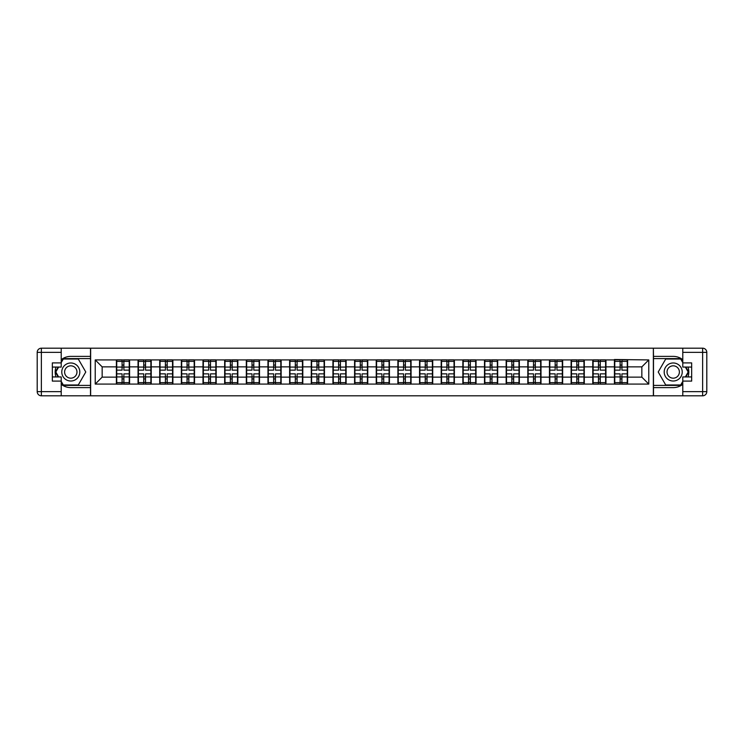 <?xml version="1.0" encoding="UTF-8"?>
<svg xmlns="http://www.w3.org/2000/svg" width="744" height="744" viewBox="0 0 744 744"><rect width="100%" height="100%" fill="white"/><g stroke="black" fill="none" stroke-linecap="round" stroke-linejoin="round"><path stroke-width="1.12" d="M61.213 384.332A15.615 15.615 0 0 0 70.792 387.615L90.498 387.615L90.498 395.808L653.502 395.808L653.502 387.615L673.208 387.615A15.615 15.615 0 0 0 682.787 384.332M682.787 359.668A15.615 15.615 0 0 0 673.208 356.385L653.502 356.385L653.362 348.192L653.362 395.808M653.362 348.192L90.498 348.192L90.498 356.385L70.792 356.385A15.615 15.615 0 0 0 61.213 359.668M90.638 395.808L90.638 348.192M641.84 377.134L641.84 366.866L627.611 366.866L627.611 377.134L641.84 377.134L648.777 384.081L648.777 359.919L614.423 359.51L614.423 366.866L605.96 366.866L605.96 377.134L614.423 377.134L614.423 366.866M648.777 384.081L95.223 384.081L95.223 359.919L116.39 359.919L116.39 366.866L102.16 366.866L102.16 377.134L116.39 377.134L116.39 366.866M614.423 359.919L116.39 359.919M614.423 377.134L614.423 384.081M605.96 377.134L605.96 384.081M605.96 359.919L605.96 366.866M584.3 377.134L592.773 377.134L592.773 366.866L584.3 366.866L584.3 384.081M592.773 377.134L592.773 384.081M592.773 359.919L592.773 366.866M584.3 359.919L584.3 366.866M562.65 377.134L571.113 377.134L571.113 366.866L562.65 366.866L562.65 384.081M571.113 377.134L571.113 384.081M571.113 359.919L571.113 366.866M562.65 359.919L562.65 366.866M541 377.134L549.463 377.134L549.463 366.866L541 366.866L541 384.081M549.463 377.134L549.463 384.081M549.463 359.919L549.463 366.866M541 359.919L541 366.866M519.34 377.134L527.812 377.134L527.812 366.866L519.34 366.866L519.34 384.081M527.812 377.134L527.812 384.081M527.812 359.919L527.812 366.866M519.34 359.919L519.34 366.866M497.69 377.134L506.153 377.134L506.153 366.866L497.69 366.866L497.69 384.081M506.153 377.134L506.153 384.081M506.153 359.919L506.153 366.866M497.69 359.919L497.69 366.866M476.039 377.134L484.502 377.134L484.502 366.866L476.039 366.866L476.039 384.081M484.502 377.134L484.502 384.081M484.502 359.919L484.502 366.866M476.039 359.919L476.039 366.866M454.379 377.134L462.852 377.134L462.852 366.866L454.379 366.866L454.379 384.081M462.852 377.134L462.852 384.081M462.852 359.919L462.852 366.866M454.379 359.919L454.379 366.866M432.729 377.134L441.192 377.134L441.192 366.866L432.729 366.866L432.729 384.081M441.192 377.134L441.192 384.081M441.192 359.919L441.192 366.866M432.729 359.919L432.729 366.866M411.069 377.134L419.542 377.134L419.542 366.866L411.069 366.866L411.069 384.081M419.542 377.134L419.542 384.081M419.542 359.919L419.542 366.866M411.069 359.919L411.069 366.866M389.419 377.134L397.891 377.134L397.891 366.866L389.419 366.866L389.419 384.081M397.891 377.134L397.891 384.081M397.891 359.919L397.891 366.866M389.419 359.919L389.419 366.866M367.769 377.134L376.232 377.134L376.232 366.866L367.769 366.866L367.769 384.081M376.232 377.134L376.232 384.081M376.232 359.919L376.232 366.866M367.769 359.919L367.769 366.866M346.109 377.134L354.581 377.134L354.581 366.866L346.109 366.866L346.109 384.081M354.581 377.134L354.581 384.081M354.581 359.919L354.581 366.866M346.109 359.919L346.109 366.866M324.458 377.134L332.931 377.134L332.931 366.866L324.458 366.866L324.458 384.081M332.931 377.134L332.931 384.081M332.931 359.919L332.931 366.866M324.458 359.919L324.458 366.866M302.808 377.134L311.271 377.134L311.271 366.866L302.808 366.866L302.808 384.081M311.271 377.134L311.271 384.081M311.271 359.919L311.271 366.866M302.808 359.919L302.808 366.866M281.148 377.134L289.621 377.134L289.621 366.866L281.148 366.866L281.148 384.081M289.621 377.134L289.621 384.081M289.621 359.919L289.621 366.866M281.148 359.919L281.148 366.866M259.498 377.134L267.961 377.134L267.961 366.866L259.498 366.866L259.498 384.081M267.961 377.134L267.961 384.081M267.961 359.919L267.961 366.866M259.498 359.919L259.498 366.866M237.848 377.134L246.311 377.134L246.311 366.866L237.848 366.866L237.848 384.081M246.311 377.134L246.311 384.081M246.311 359.919L246.311 366.866M237.848 359.919L237.848 366.866M216.188 377.134L224.66 377.134L224.66 366.866L216.188 366.866L216.188 384.081M224.66 377.134L224.66 384.081M224.66 359.919L224.66 366.866M216.188 359.919L216.188 366.866M194.537 377.134L203 377.134L203 366.866L194.537 366.866L194.537 384.081M203 377.134L203 384.081M203 359.919L203 366.866M194.537 359.919L194.537 366.866M172.887 377.134L181.35 377.134L181.35 366.866L172.887 366.866L172.887 384.081M181.35 377.134L181.35 384.081M181.35 359.919L181.35 366.866M172.887 359.919L172.887 366.866M151.227 377.134L159.7 377.134L159.7 366.866L151.227 366.866L151.227 384.081M159.7 377.134L159.7 384.081M159.7 359.919L159.7 366.866M151.227 359.919L151.227 366.866M129.577 377.134L138.04 377.134L138.04 366.866L129.577 366.866L129.577 384.081M138.04 377.134L138.04 384.081M138.04 359.919L138.04 366.866M129.577 359.919L129.577 366.866M116.39 377.134L116.39 384.081M102.16 377.134L95.223 384.081M95.223 359.919L102.16 366.866M627.611 377.134L627.611 384.081M627.611 359.919L627.611 366.866M648.777 359.919L641.84 366.866M116.734 367.08L122.081 367.08L122.081 359.854L116.734 359.854L116.734 373.869L122.081 373.869L122.081 376.92L123.885 376.91L123.885 373.869L129.233 373.869L129.233 359.854L123.885 359.854L123.885 361.379L129.233 361.379M122.081 365.072L123.885 365.072M123.885 361.593L122.081 361.593M116.734 370.131L122.081 370.131L122.081 367.08L123.885 367.09L123.885 370.131L129.233 370.131M116.734 361.379L122.081 361.379M122.081 382.407L123.885 382.407M122.081 378.928L123.885 378.928M116.734 384.146L122.081 384.146L122.081 382.621L116.734 382.621L116.734 384.146M116.734 373.869L116.734 376.92L122.081 376.92L122.081 382.621M116.734 376.92L116.734 382.621M129.233 373.869L129.233 384.146L123.885 384.146L123.885 382.621L129.233 382.621M129.233 376.92L123.885 376.92L123.885 382.621M129.233 367.08L123.885 367.08L123.885 361.379M138.393 367.08L143.732 367.08L143.732 359.854L138.393 359.854L138.393 373.869L143.732 373.869L143.732 376.92L145.536 376.91L145.536 373.869L150.883 373.869L150.883 359.854L145.536 359.854L145.536 361.379L150.883 361.379M143.732 365.072L145.536 365.072M145.536 361.593L143.732 361.593M138.393 370.131L143.732 370.131L143.732 367.08L145.536 367.09L145.536 370.131L150.883 370.131M138.393 361.379L143.732 361.379M143.732 382.407L145.536 382.407M143.732 378.928L145.536 378.928M138.393 384.146L143.732 384.146L143.732 382.621L138.393 382.621L138.393 384.146M138.393 373.869L138.393 376.92L143.732 376.92L143.732 382.621M138.393 376.92L138.393 382.621M150.883 373.869L150.883 384.146L145.536 384.146L145.536 382.621L150.883 382.621M150.883 376.92L145.536 376.92L145.536 382.621M150.883 367.08L145.536 367.08L145.536 361.379M160.044 367.08L165.391 367.08L165.391 359.854L160.044 359.854L160.044 373.869L165.391 373.869L165.391 376.92L167.195 376.91L167.195 373.869L172.534 373.869L172.534 359.854L167.195 359.854L167.195 361.379L172.534 361.379M165.391 365.072L167.195 365.072M167.195 361.593L165.391 361.593M160.044 370.131L165.391 370.131L165.391 367.08L167.195 367.09L167.195 370.131L172.534 370.131M160.044 361.379L165.391 361.379M165.391 382.407L167.195 382.407M165.391 378.928L167.195 378.928M160.044 384.146L165.391 384.146L165.391 382.621L160.044 382.621L160.044 384.146M160.044 373.869L160.044 376.92L165.391 376.92L165.391 382.621M160.044 376.92L160.044 382.621M172.534 373.869L172.534 384.146L167.195 384.146L167.195 382.621L172.534 382.621M172.534 376.92L167.195 376.92L167.195 382.621M172.534 367.08L167.195 367.08L167.195 361.379M181.694 367.08L187.042 367.08L187.042 359.854L181.694 359.854L181.694 373.869L187.042 373.869L187.042 376.92L188.846 376.91L188.846 373.869L194.193 373.869L194.193 359.854L188.846 359.854L188.846 361.379L194.193 361.379M187.042 365.072L188.846 365.072M188.846 361.593L187.042 361.593M181.694 370.131L187.042 370.131L187.042 367.08L188.846 367.09L188.846 370.131L194.193 370.131M181.694 361.379L187.042 361.379M187.042 382.407L188.846 382.407M187.042 378.928L188.846 378.928M181.694 384.146L187.042 384.146L187.042 382.621L181.694 382.621L181.694 384.146M181.694 373.869L181.694 376.92L187.042 376.92L187.042 382.621M181.694 376.92L181.694 382.621M194.193 373.869L194.193 384.146L188.846 384.146L188.846 382.621L194.193 382.621M194.193 376.92L188.846 376.92L188.846 382.621M194.193 367.08L188.846 367.08L188.846 361.379M203.354 367.08L208.692 367.08L208.692 359.854L203.354 359.854L203.354 373.869L208.692 373.869L208.692 376.92L210.496 376.91L210.496 373.869L215.844 373.869L215.844 359.854L210.496 359.854L210.496 361.379L215.844 361.379M208.692 365.072L210.496 365.072M210.496 361.593L208.692 361.593M203.354 370.131L208.692 370.131L208.692 367.08L210.496 367.09L210.496 370.131L215.844 370.131M203.354 361.379L208.692 361.379M208.692 382.407L210.496 382.407M208.692 378.928L210.496 378.928M203.354 384.146L208.692 384.146L208.692 382.621L203.354 382.621L203.354 384.146M203.354 373.869L203.354 376.92L208.692 376.92L208.692 382.621M203.354 376.92L203.354 382.621M215.844 373.869L215.844 384.146L210.496 384.146L210.496 382.621L215.844 382.621M215.844 376.92L210.496 376.92L210.496 382.621M215.844 367.08L210.496 367.08L210.496 361.379M225.004 367.08L230.352 367.08L230.352 359.854L225.004 359.854L225.004 373.869L230.352 373.869L230.352 376.92L232.156 376.91L232.156 373.869L237.494 373.869L237.494 359.854L232.156 359.854L232.156 361.379L237.494 361.379M230.352 365.072L232.156 365.072M232.156 361.593L230.352 361.593M225.004 370.131L230.352 370.131L230.352 367.08L232.156 367.09L232.156 370.131L237.494 370.131M225.004 361.379L230.352 361.379M230.352 382.407L232.156 382.407M230.352 378.928L232.156 378.928M225.004 384.146L230.352 384.146L230.352 382.621L225.004 382.621L225.004 384.146M225.004 373.869L225.004 376.92L230.352 376.92L230.352 382.621M225.004 376.92L225.004 382.621M237.494 373.869L237.494 384.146L232.156 384.146L232.156 382.621L237.494 382.621M237.494 376.92L232.156 376.92L232.156 382.621M237.494 367.08L232.156 367.08L232.156 361.379M66.281 379.812A9.021 9.021 0 0 0 78.604 376.511A9.021 9.021 0 0 0 75.302 364.188A9.021 9.021 0 0 0 62.98 367.49A9.021 9.021 0 0 0 66.281 379.812M67.704 377.348A6.175 6.175 0 0 0 76.139 375.088A6.175 6.175 0 0 0 73.879 366.653A6.175 6.175 0 0 0 65.444 368.912A6.175 6.175 0 0 0 67.704 377.348M61.213 362.635L63.296 359.017L78.287 359.017L85.774 372L78.287 384.983L63.296 384.983L61.213 381.365M58.646 376.929L55.809 372L58.646 367.071M668.698 379.812A9.021 9.021 0 0 0 681.02 376.511A9.021 9.021 0 0 0 677.719 364.188A9.021 9.021 0 0 0 665.396 367.49A9.021 9.021 0 0 0 668.698 379.812M670.121 377.348A6.175 6.175 0 0 0 678.556 375.088A6.175 6.175 0 0 0 676.296 366.653A6.175 6.175 0 0 0 667.861 368.912A6.175 6.175 0 0 0 670.121 377.348M682.787 381.365L680.704 384.983L665.713 384.983L658.226 372L665.713 359.017L680.704 359.017L682.787 362.635M685.354 367.071L688.191 372L685.354 376.929M55.977 367.071A15.615 15.615 0 0 0 55.977 376.929M90.498 348.192L61.213 348.192L61.213 367.071L52.331 367.071M90.498 395.808L41.366 395.808A4.166 4.166 0 0 1 37.2 391.642L37.2 352.358A4.166 4.166 0 0 1 41.366 348.192L61.213 348.192M90.498 387.615L90.498 356.385M52.331 376.929L61.213 376.929L61.213 395.808M61.213 362.905L52.331 362.905L52.331 381.095L61.213 381.095M90.498 358.608L63.054 358.608L61.213 361.798M61.213 382.202L63.054 385.392L90.498 385.392M58.172 367.071L55.326 372L58.172 376.929M688.023 376.929A15.615 15.615 0 0 0 688.023 367.071M653.502 395.808L682.787 395.808L682.787 376.929L691.669 376.929M653.502 348.192L702.634 348.192A4.166 4.166 0 0 1 706.8 352.358L706.8 391.642A4.166 4.166 0 0 1 702.634 395.808L682.787 395.808M653.502 356.385L653.502 387.615M691.669 367.071L682.787 367.071L682.787 348.192M682.787 381.095L691.669 381.095L691.669 362.905L682.787 362.905M653.502 385.392L680.946 385.392L682.787 382.202M682.787 361.798L680.946 358.608L653.502 358.608M685.829 376.929L688.674 372L685.829 367.071M246.655 367.08L252.002 367.08L252.002 359.854L246.655 359.854L246.655 373.869L252.002 373.869L252.002 376.92L253.806 376.91L253.806 373.869L259.154 373.869L259.154 359.854L253.806 359.854L253.806 361.379L259.154 361.379M252.002 365.072L253.806 365.072M253.806 361.593L252.002 361.593M246.655 370.131L252.002 370.131L252.002 367.08L253.806 367.09L253.806 370.131L259.154 370.131M246.655 361.379L252.002 361.379M252.002 382.407L253.806 382.407M252.002 378.928L253.806 378.928M246.655 384.146L252.002 384.146L252.002 382.621L246.655 382.621L246.655 384.146M246.655 373.869L246.655 376.92L252.002 376.92L252.002 382.621M246.655 376.92L246.655 382.621M259.154 373.869L259.154 384.146L253.806 384.146L253.806 382.621L259.154 382.621M259.154 376.92L253.806 376.92L253.806 382.621M259.154 367.08L253.806 367.08L253.806 361.379M268.314 367.08L273.653 367.08L273.653 359.854L268.314 359.854L268.314 373.869L273.653 373.869L273.653 376.92L275.457 376.91L275.457 373.869L280.804 373.869L280.804 359.854L275.457 359.854L275.457 361.379L280.804 361.379M273.653 365.072L275.457 365.072M275.457 361.593L273.653 361.593M268.314 370.131L273.653 370.131L273.653 367.08L275.457 367.09L275.457 370.131L280.804 370.131M268.314 361.379L273.653 361.379M273.653 382.407L275.457 382.407M273.653 378.928L275.457 378.928M268.314 384.146L273.653 384.146L273.653 382.621L268.314 382.621L268.314 384.146M268.314 373.869L268.314 376.92L273.653 376.92L273.653 382.621M268.314 376.92L268.314 382.621M280.804 373.869L280.804 384.146L275.457 384.146L275.457 382.621L280.804 382.621M280.804 376.92L275.457 376.92L275.457 382.621M280.804 367.08L275.457 367.08L275.457 361.379M289.965 367.08L295.312 367.08L295.312 359.854L289.965 359.854L289.965 373.869L295.312 373.869L295.312 376.92L297.116 376.91L297.116 373.869L302.455 373.869L302.455 359.854L297.116 359.854L297.116 361.379L302.455 361.379M295.312 365.072L297.116 365.072M297.116 361.593L295.312 361.593M289.965 370.131L295.312 370.131L295.312 367.08L297.116 367.09L297.116 370.131L302.455 370.131M289.965 361.379L295.312 361.379M295.312 382.407L297.116 382.407M295.312 378.928L297.116 378.928M289.965 384.146L295.312 384.146L295.312 382.621L289.965 382.621L289.965 384.146M289.965 373.869L289.965 376.92L295.312 376.92L295.312 382.621M289.965 376.92L289.965 382.621M302.455 373.869L302.455 384.146L297.116 384.146L297.116 382.621L302.455 382.621M302.455 376.92L297.116 376.92L297.116 382.621M302.455 367.08L297.116 367.08L297.116 361.379M311.615 367.08L316.963 367.08L316.963 359.854L311.615 359.854L311.615 373.869L316.963 373.869L316.963 376.92L318.767 376.91L318.767 373.869L324.114 373.869L324.114 359.854L318.767 359.854L318.767 361.379L324.114 361.379M316.963 365.072L318.767 365.072M318.767 361.593L316.963 361.593M311.615 370.131L316.963 370.131L316.963 367.08L318.767 367.09L318.767 370.131L324.114 370.131M311.615 361.379L316.963 361.379M316.963 382.407L318.767 382.407M316.963 378.928L318.767 378.928M311.615 384.146L316.963 384.146L316.963 382.621L311.615 382.621L311.615 384.146M311.615 373.869L311.615 376.92L316.963 376.92L316.963 382.621M311.615 376.92L311.615 382.621M324.114 373.869L324.114 384.146L318.767 384.146L318.767 382.621L324.114 382.621M324.114 376.92L318.767 376.92L318.767 382.621M324.114 367.08L318.767 367.08L318.767 361.379M333.275 367.08L338.613 367.08L338.613 359.854L333.275 359.854L333.275 373.869L338.613 373.869L338.613 376.92L340.417 376.91L340.417 373.869L345.765 373.869L345.765 359.854L340.417 359.854L340.417 361.379L345.765 361.379M338.613 365.072L340.417 365.072M340.417 361.593L338.613 361.593M333.275 370.131L338.613 370.131L338.613 367.08L340.417 367.09L340.417 370.131L345.765 370.131M333.275 361.379L338.613 361.379M338.613 382.407L340.417 382.407M338.613 378.928L340.417 378.928M333.275 384.146L338.613 384.146L338.613 382.621L333.275 382.621L333.275 384.146M333.275 373.869L333.275 376.92L338.613 376.92L338.613 382.621M333.275 376.92L333.275 382.621M345.765 373.869L345.765 384.146L340.417 384.146L340.417 382.621L345.765 382.621M345.765 376.92L340.417 376.92L340.417 382.621M345.765 367.08L340.417 367.08L340.417 361.379M354.925 367.08L360.273 367.08L360.273 359.854L354.925 359.854L354.925 373.869L360.273 373.869L360.273 376.92L362.077 376.91L362.077 373.869L367.415 373.869L367.415 359.854L362.077 359.854L362.077 361.379L367.415 361.379M360.273 365.072L362.077 365.072M362.077 361.593L360.273 361.593M354.925 370.131L360.273 370.131L360.273 367.08L362.077 367.09L362.077 370.131L367.415 370.131M354.925 361.379L360.273 361.379M360.273 382.407L362.077 382.407M360.273 378.928L362.077 378.928M354.925 384.146L360.273 384.146L360.273 382.621L354.925 382.621L354.925 384.146M354.925 373.869L354.925 376.92L360.273 376.92L360.273 382.621M354.925 376.92L354.925 382.621M367.415 373.869L367.415 384.146L362.077 384.146L362.077 382.621L367.415 382.621M367.415 376.92L362.077 376.92L362.077 382.621M367.415 367.08L362.077 367.08L362.077 361.379M376.585 367.08L381.923 367.08L381.923 359.854L376.585 359.854L376.585 373.869L381.923 373.869L381.923 376.92L383.727 376.91L383.727 373.869L389.075 373.869L389.075 359.854L383.727 359.854L383.727 361.379L389.075 361.379M381.923 365.072L383.727 365.072M383.727 361.593L381.923 361.593M376.585 370.131L381.923 370.131L381.923 367.08L383.727 367.09L383.727 370.131L389.075 370.131M376.585 361.379L381.923 361.379M381.923 382.407L383.727 382.407M381.923 378.928L383.727 378.928M376.585 384.146L381.923 384.146L381.923 382.621L376.585 382.621L376.585 384.146M376.585 373.869L376.585 376.92L381.923 376.92L381.923 382.621M376.585 376.92L376.585 382.621M389.075 373.869L389.075 384.146L383.727 384.146L383.727 382.621L389.075 382.621M389.075 376.92L383.727 376.92L383.727 382.621M389.075 367.08L383.727 367.08L383.727 361.379M398.235 367.08L403.583 367.08L403.583 359.854L398.235 359.854L398.235 373.869L403.583 373.869L403.583 376.92L405.387 376.91L405.387 373.869L410.725 373.869L410.725 359.854L405.387 359.854L405.387 361.379L410.725 361.379M403.583 365.072L405.387 365.072M405.387 361.593L403.583 361.593M398.235 370.131L403.583 370.131L403.583 367.08L405.387 367.09L405.387 370.131L410.725 370.131M398.235 361.379L403.583 361.379M403.583 382.407L405.387 382.407M403.583 378.928L405.387 378.928M398.235 384.146L403.583 384.146L403.583 382.621L398.235 382.621L398.235 384.146M398.235 373.869L398.235 376.92L403.583 376.92L403.583 382.621M398.235 376.92L398.235 382.621M410.725 373.869L410.725 384.146L405.387 384.146L405.387 382.621L410.725 382.621M410.725 376.92L405.387 376.92L405.387 382.621M410.725 367.08L405.387 367.08L405.387 361.379M419.886 367.08L425.233 367.08L425.233 359.854L419.886 359.854L419.886 373.869L425.233 373.869L425.233 376.92L427.037 376.91L427.037 373.869L432.385 373.869L432.385 359.854L427.037 359.854L427.037 361.379L432.385 361.379M425.233 365.072L427.037 365.072M427.037 361.593L425.233 361.593M419.886 370.131L425.233 370.131L425.233 367.08L427.037 367.09L427.037 370.131L432.385 370.131M419.886 361.379L425.233 361.379M425.233 382.407L427.037 382.407M425.233 378.928L427.037 378.928M419.886 384.146L425.233 384.146L425.233 382.621L419.886 382.621L419.886 384.146M419.886 373.869L419.886 376.92L425.233 376.92L425.233 382.621M419.886 376.92L419.886 382.621M432.385 373.869L432.385 384.146L427.037 384.146L427.037 382.621L432.385 382.621M432.385 376.92L427.037 376.92L427.037 382.621M432.385 367.08L427.037 367.08L427.037 361.379M441.545 367.08L446.884 367.08L446.884 359.854L441.545 359.854L441.545 373.869L446.884 373.869L446.884 376.92L448.688 376.91L448.688 373.869L454.035 373.869L454.035 359.854L448.688 359.854L448.688 361.379L454.035 361.379M446.884 365.072L448.688 365.072M448.688 361.593L446.884 361.593M441.545 370.131L446.884 370.131L446.884 367.08L448.688 367.09L448.688 370.131L454.035 370.131M441.545 361.379L446.884 361.379M446.884 382.407L448.688 382.407M446.884 378.928L448.688 378.928M441.545 384.146L446.884 384.146L446.884 382.621L441.545 382.621L441.545 384.146M441.545 373.869L441.545 376.92L446.884 376.92L446.884 382.621M441.545 376.92L441.545 382.621M454.035 373.869L454.035 384.146L448.688 384.146L448.688 382.621L454.035 382.621M454.035 376.92L448.688 376.92L448.688 382.621M454.035 367.08L448.688 367.08L448.688 361.379M463.196 367.08L468.543 367.08L468.543 359.854L463.196 359.854L463.196 373.869L468.543 373.869L468.543 376.92L470.348 376.91L470.348 373.869L475.686 373.869L475.686 359.854L470.348 359.854L470.348 361.379L475.686 361.379M468.543 365.072L470.348 365.072M470.348 361.593L468.543 361.593M463.196 370.131L468.543 370.131L468.543 367.08L470.348 367.09L470.348 370.131L475.686 370.131M463.196 361.379L468.543 361.379M468.543 382.407L470.348 382.407M468.543 378.928L470.348 378.928M463.196 384.146L468.543 384.146L468.543 382.621L463.196 382.621L463.196 384.146M463.196 373.869L463.196 376.92L468.543 376.92L468.543 382.621M463.196 376.92L463.196 382.621M475.686 373.869L475.686 384.146L470.348 384.146L470.348 382.621L475.686 382.621M475.686 376.92L470.348 376.92L470.348 382.621M475.686 367.08L470.348 367.08L470.348 361.379M484.846 367.08L490.194 367.08L490.194 359.854L484.846 359.854L484.846 373.869L490.194 373.869L490.194 376.92L491.998 376.91L491.998 373.869L497.345 373.869L497.345 359.854L491.998 359.854L491.998 361.379L497.345 361.379M490.194 365.072L491.998 365.072M491.998 361.593L490.194 361.593M484.846 370.131L490.194 370.131L490.194 367.08L491.998 367.09L491.998 370.131L497.345 370.131M484.846 361.379L490.194 361.379M490.194 382.407L491.998 382.407M490.194 378.928L491.998 378.928M484.846 384.146L490.194 384.146L490.194 382.621L484.846 382.621L484.846 384.146M484.846 373.869L484.846 376.92L490.194 376.92L490.194 382.621M484.846 376.92L484.846 382.621M497.345 373.869L497.345 384.146L491.998 384.146L491.998 382.621L497.345 382.621M497.345 376.92L491.998 376.92L491.998 382.621M497.345 367.08L491.998 367.08L491.998 361.379M506.506 367.08L511.844 367.08L511.844 359.854L506.506 359.854L506.506 373.869L511.844 373.869L511.844 376.92L513.648 376.91L513.648 373.869L518.996 373.869L518.996 359.854L513.648 359.854L513.648 361.379L518.996 361.379M511.844 365.072L513.648 365.072M513.648 361.593L511.844 361.593M506.506 370.131L511.844 370.131L511.844 367.08L513.648 367.09L513.648 370.131L518.996 370.131M506.506 361.379L511.844 361.379M511.844 382.407L513.648 382.407M511.844 378.928L513.648 378.928M506.506 384.146L511.844 384.146L511.844 382.621L506.506 382.621L506.506 384.146M506.506 373.869L506.506 376.92L511.844 376.92L511.844 382.621M506.506 376.92L506.506 382.621M518.996 373.869L518.996 384.146L513.648 384.146L513.648 382.621L518.996 382.621M518.996 376.92L513.648 376.92L513.648 382.621M518.996 367.08L513.648 367.08L513.648 361.379M528.156 367.08L533.504 367.08L533.504 359.854L528.156 359.854L528.156 373.869L533.504 373.869L533.504 376.92L535.308 376.91L535.308 373.869L540.646 373.869L540.646 359.854L535.308 359.854L535.308 361.379L540.646 361.379M533.504 365.072L535.308 365.072M535.308 361.593L533.504 361.593M528.156 370.131L533.504 370.131L533.504 367.08L535.308 367.09L535.308 370.131L540.646 370.131M528.156 361.379L533.504 361.379M533.504 382.407L535.308 382.407M533.504 378.928L535.308 378.928M528.156 384.146L533.504 384.146L533.504 382.621L528.156 382.621L528.156 384.146M528.156 373.869L528.156 376.92L533.504 376.92L533.504 382.621M528.156 376.92L528.156 382.621M540.646 373.869L540.646 384.146L535.308 384.146L535.308 382.621L540.646 382.621M540.646 376.92L535.308 376.92L535.308 382.621M540.646 367.08L535.308 367.08L535.308 361.379M549.807 367.08L555.154 367.08L555.154 359.854L549.807 359.854L549.807 373.869L555.154 373.869L555.154 376.92L556.958 376.91L556.958 373.869L562.306 373.869L562.306 359.854L556.958 359.854L556.958 361.379L562.306 361.379M555.154 365.072L556.958 365.072M556.958 361.593L555.154 361.593M549.807 370.131L555.154 370.131L555.154 367.08L556.958 367.09L556.958 370.131L562.306 370.131M549.807 361.379L555.154 361.379M555.154 382.407L556.958 382.407M555.154 378.928L556.958 378.928M549.807 384.146L555.154 384.146L555.154 382.621L549.807 382.621L549.807 384.146M549.807 373.869L549.807 376.92L555.154 376.92L555.154 382.621M549.807 376.92L549.807 382.621M562.306 373.869L562.306 384.146L556.958 384.146L556.958 382.621L562.306 382.621M562.306 376.92L556.958 376.92L556.958 382.621M562.306 367.08L556.958 367.08L556.958 361.379M571.466 367.08L576.805 367.08L576.805 359.854L571.466 359.854L571.466 373.869L576.805 373.869L576.805 376.92L578.609 376.91L578.609 373.869L583.956 373.869L583.956 359.854L578.609 359.854L578.609 361.379L583.956 361.379M576.805 365.072L578.609 365.072M578.609 361.593L576.805 361.593M571.466 370.131L576.805 370.131L576.805 367.08L578.609 367.09L578.609 370.131L583.956 370.131M571.466 361.379L576.805 361.379M576.805 382.407L578.609 382.407M576.805 378.928L578.609 378.928M571.466 384.146L576.805 384.146L576.805 382.621L571.466 382.621L571.466 384.146M571.466 373.869L571.466 376.92L576.805 376.92L576.805 382.621M571.466 376.92L571.466 382.621M583.956 373.869L583.956 384.146L578.609 384.146L578.609 382.621L583.956 382.621M583.956 376.92L578.609 376.92L578.609 382.621M583.956 367.08L578.609 367.08L578.609 361.379M593.117 367.08L598.464 367.08L598.464 359.854L593.117 359.854L593.117 373.869L598.464 373.869L598.464 376.92L600.269 376.91L600.269 373.869L605.607 373.869L605.607 359.854L600.269 359.854L600.269 361.379L605.607 361.379M598.464 365.072L600.269 365.072M600.269 361.593L598.464 361.593M593.117 370.131L598.464 370.131L598.464 367.08L600.269 367.09L600.269 370.131L605.607 370.131M593.117 361.379L598.464 361.379M598.464 382.407L600.269 382.407M598.464 378.928L600.269 378.928M593.117 384.146L598.464 384.146L598.464 382.621L593.117 382.621L593.117 384.146M593.117 373.869L593.117 376.92L598.464 376.92L598.464 382.621M593.117 376.92L593.117 382.621M605.607 373.869L605.607 384.146L600.269 384.146L600.269 382.621L605.607 382.621M605.607 376.92L600.269 376.92L600.269 382.621M605.607 367.08L600.269 367.08L600.269 361.379M614.767 367.08L620.115 367.08L620.115 359.854L614.767 359.854L614.767 373.869L620.115 373.869L620.115 376.92L621.919 376.91L621.919 373.869L627.266 373.869L627.266 359.854L621.919 359.854L621.919 361.379L627.266 361.379M620.115 365.072L621.919 365.072M621.919 361.593L620.115 361.593M614.767 370.131L620.115 370.131L620.115 367.08L621.919 367.09L621.919 370.131L627.266 370.131M614.767 361.379L620.115 361.379M620.115 382.407L621.919 382.407M620.115 378.928L621.919 378.928M614.767 384.146L620.115 384.146L620.115 382.621L614.767 382.621L614.767 384.146M614.767 373.869L614.767 376.92L620.115 376.92L620.115 382.621M614.767 376.92L614.767 382.621M627.266 373.869L627.266 384.146L621.919 384.146L621.919 382.621L627.266 382.621M627.266 376.92L621.919 376.92L621.919 382.621M627.266 367.08L621.919 367.08L621.919 361.379M61.213 352.358L41.366 352.358L41.366 391.642L61.213 391.642M37.2 352.358L41.366 352.358L41.366 348.192M41.366 395.808L41.366 391.642L37.2 391.642M682.787 391.642L702.634 391.642L702.634 352.358L682.787 352.358M706.8 391.642L702.634 391.642L702.634 395.808M702.634 348.192L702.634 352.358L706.8 352.358"/></g></svg>
